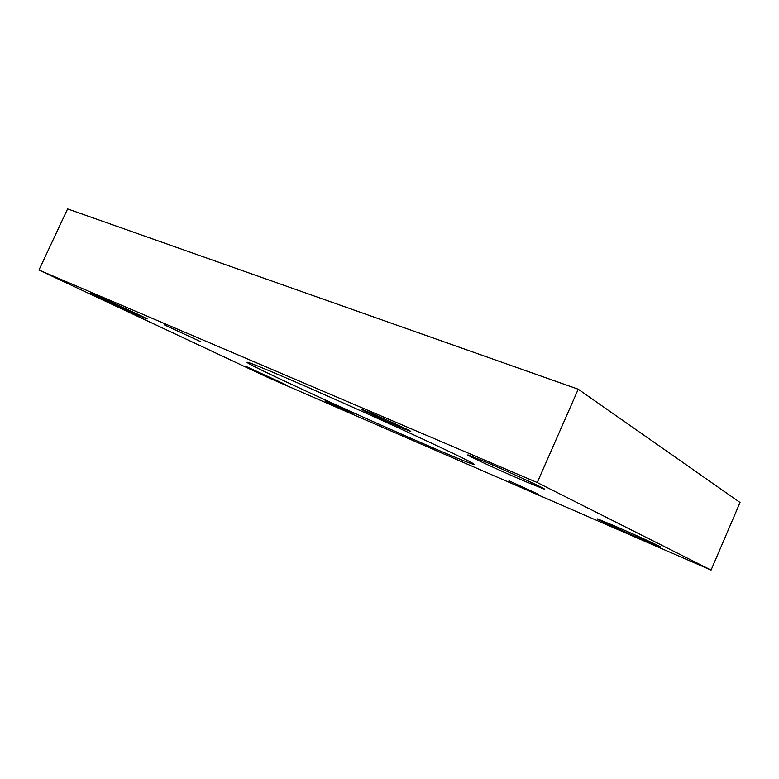 <?xml version="1.0" encoding="UTF-8"?>
<svg xmlns="http://www.w3.org/2000/svg" width="779" height="779" viewBox="0 0 779 779"><rect width="100%" height="100%" fill="white"/><g stroke="black" fill="none" stroke-linecap="round" stroke-linejoin="round"><path stroke-width="1.17" d="M424.458 444.186C451.567 455.939 467.916 462.677 473.515 464.391C478.024 465.336 458.997 455.919 416.434 436.143C375.05 417.008 319.098 392.032 284.52 377.221C261.861 367.542 249.446 362.547 247.264 362.235C240.458 361.456 354.757 414.058 424.458 444.186M640.874 538.873L660.183 546.897C665.402 548.679 637.874 535.991 615.907 526.497L597.61 518.921C593.228 517.509 619.49 529.613 640.874 538.873M524.131 481.003L543.518 488.842C550.451 491.062 512.679 473.476 486.232 462.22L468.247 454.994C462.814 453.466 498.56 470.068 524.131 481.003M285.65 384.641L246.203 366.51L285.65 384.641M140.658 316.401L147.134 318.991C149.899 319.711 112.03 302.213 96.557 295.64L90.656 293.303C88.933 293.06 125.38 309.876 140.658 316.401M200.709 341.679L164.447 324.901L200.709 341.679M400.513 427.359L410.514 431.381C414.214 432.491 387.601 420.115 371.476 413.26L362.021 409.472C358.992 408.683 384.69 420.602 400.513 427.359M353.072 413.863L324.999 400.951L353.072 413.863M538.484 494.363L509.018 480.789L538.484 494.363M38.95 270.031L537.247 482.542L711.071 570.092L267.645 377.367L38.95 270.031L67.607 208.908L578.232 389.218L537.247 482.542M578.232 389.218L740.05 502.494L711.071 570.092M473.515 464.391L473.739 463.885"/></g></svg>
